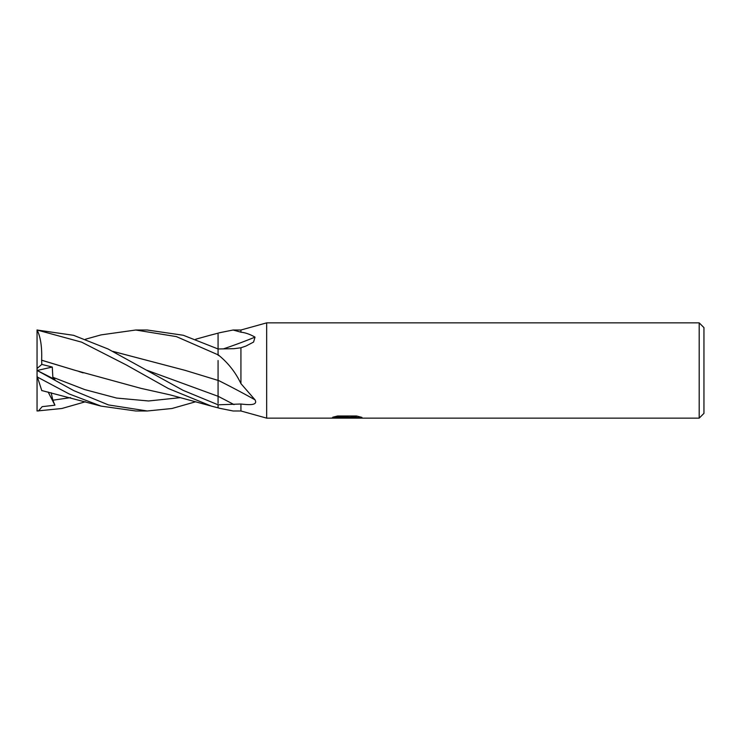 <?xml version="1.0" encoding="UTF-8"?>
<svg xmlns="http://www.w3.org/2000/svg" width="741" height="741" viewBox="0 0 741 741"><rect width="100%" height="100%" fill="white"/><g stroke="black" fill="none" stroke-linecap="round" stroke-linejoin="round"><path stroke-width="1.11" d="M699.189 418.137L699.189 322.863L703.95 327.624L703.95 413.376L699.189 418.137L266.658 418.137L240.927 410.986L240.927 404.012L218.067 404.799L183.129 390.359L108.047 348.983L73.581 335.312L37.05 330.014L81.63 342.157L126.257 364.924L168.364 388.534L211.352 406.114L218.067 407.828A590.772 474.694 -22.1 0 1 219.429 408.245L233.091 410.986L240.927 410.986M210.398 335.164L218.067 333.181A590.772 474.694 -157.9 0 0 219.429 332.755L233.091 330.014L240.927 332.19L240.927 330.014L266.658 322.863L266.658 418.137L266.658 322.863L699.189 322.863M240.927 332.19C245.41 332.663 250.106 334.311 255.006 337.136L253.579 342.064L245.984 346.038L240.927 347.779L234.017 348.678L218.067 348.974L183.314 335.265L147.283 330.014L135.76 330.014L176.386 336.609L218.067 354.819L218.067 348.983L218.067 354.652L219.429 355.856C228.58 363.46 235.749 372.714 240.927 383.616L240.927 347.779M240.927 383.616L255.006 399.797C258.164 405.522 249.254 404.994 240.927 404.012M219.429 408.245L218.067 407.763L218.067 404.799L218.067 407.828M233.091 330.014L240.927 330.014M346.788 417.748L329.847 418.137L347.955 417.229L332.718 417.229L337.683 415.988L356.477 415.988L361.923 417.378L346.019 418.137L346.788 417.313M343.685 418.137L340.508 417.665M350.91 417.387L346.075 418.137M350.91 418.109L350.91 417.155L357.764 416.266M336.414 416.257L347.955 416.257L347.955 417.229M223.356 348.891A594.143 477.408 -157.9 0 0 255.006 337.136M218.067 355.18A590.772 325.92 -164.4 0 1 219.429 355.856M218.067 380.263A594.143 327.772 -164.4 0 1 255.006 399.797M85.437 401.761L61.864 408.495L37.05 410.986L37.05 330.384M195.68 401.761L171.968 408.504L147.283 410.986L135.76 410.986L101.054 406.114L41.765 390.535L37.393 377.067L69.126 393.934L101.054 406.114M147.283 410.986L108.464 404.929L73.813 390.646L37.05 370.435M37.05 376.011L37.393 377.067M218.067 334.256L218.067 348.974M38.43 371.13L54.936 379.531L52.852 377.271L52.278 367.045L41.811 364.415L41.626 360.191L75.239 370.361L140.818 388.321L169.884 394.814L210.398 405.836M78.972 371.547L83.103 372.871M41.598 360.228L75.267 370.37M41.635 360.172C42.117 347.029 40.588 336.933 37.069 329.912M218.067 380.365L218.067 403.391M85.437 339.239L101.054 334.886L135.76 330.014M112.938 351.391L185.204 370.38L218.067 380.411L218.067 360.534M185.241 370.389L113.021 351.429M38.43 410.986L42.191 406.642L54.936 405.197L52.852 400.214L51.166 392.739M42.626 390.729L41.811 390.674M41.811 364.424L37.05 368.481M37.143 370.481L52.278 367.045M54.936 405.197L48.137 392.017M146.875 370.268L218.067 396.287A590.447 325.744 -164.4 0 1 234.017 404.605M52.852 377.271L84.752 389.59L116.652 398.065L148.552 400.974L180.461 397.639M52.852 400.214L70.571 397.63M347.955 417.183L350.91 417.183M195.68 339.239L211.352 334.895"/></g></svg>
